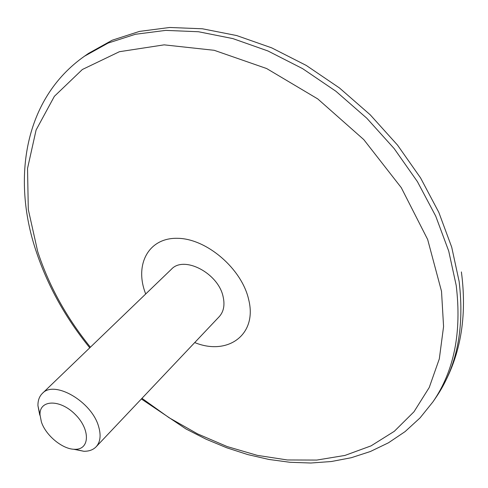 <?xml version="1.0" encoding="UTF-8"?>
<svg xmlns="http://www.w3.org/2000/svg" width="488" height="488" viewBox="0 0 488 488"><rect width="100%" height="100%" fill="white"/><g stroke="black" fill="none" stroke-linecap="round" stroke-linejoin="round"><path stroke-width="0.73" d="M39.766 415.123L37.948 405.754C37.838 400.55 39.308 396.451 42.34 393.444C54.15 379.823 91.677 401.453 98.576 426.408C101.211 435.235 100.394 442.03 96.136 446.782C93.153 449.845 89.066 451.345 83.863 451.278L73.572 449.228M96.136 446.782L219.216 316.675C223.687 311.722 224.992 305.079 223.126 296.747C218.392 273.195 183.939 255.218 171.398 269.26L42.34 393.444M194.718 342.57C227.652 356.081 257.591 334.78 248.679 299.626C241.889 268.796 206.564 238.504 177.498 238.309C148.279 237.577 134.169 264.947 145.711 293.977M41.388 421.931L40.022 414.879C39.211 399.654 59.823 398.879 75.048 414.257C90.554 429.349 89.951 449.966 74.719 449.283C62.659 449.411 45.756 435.497 41.388 421.931M89.768 347.81C65.313 317.682 47.312 285.126 35.764 250.143C11.98 178.358 24.144 98.655 84.418 56.248L108.129 43.06L135.402 34.276L165.737 30.384L198.488 31.744L232.855 38.595L267.906 50.953L302.615 68.643L335.921 91.268L366.775 118.2L394.206 148.633L417.405 181.615L435.717 216.111L448.716 251.064L456.207 285.437C461.855 332.34 454.108 371.136 432.96 401.831L420.04 417.911L405.095 431.605L388.442 442.805L370.41 451.498L351.299 457.714L331.358 461.52L310.838 463.014L289.933 462.282L268.833 459.434L247.727 454.572L226.78 447.795L206.137 439.224L185.959 428.958L141.368 398.97M141.971 398.33L169.031 417.691L197.585 433.887L227.176 446.563L257.286 455.359L287.365 459.964L316.81 460.068L344.943 455.432L371.039 445.873L394.316 431.3L413.983 411.774L429.239 387.496L439.316 358.869L443.574 326.527L441.518 291.324L427.659 239.486L401.27 187.654L363.78 139.605L317.767 98.93L266.661 68.546L214.232 50.307L164.127 44.853L119.407 51.71L82.356 69.503L54.369 96.325L36.094 130.015L27.535 168.421L28.298 209.517L37.68 251.497C48.867 285.657 66.441 317.56 90.402 347.2M432.96 401.831L435.766 397.732C456.914 367.037 464.704 328.284 459.135 281.484L451.717 247.19L438.803 212.335L420.589 177.949L397.506 145.082L370.185 114.765L339.447 87.95L306.263 65.435L271.663 47.842L236.71 35.563L202.422 28.786L169.732 27.474L139.44 31.409L112.197 40.217L88.493 53.412L84.418 56.248M74.719 449.283L83.863 451.278M40.022 414.879L37.948 405.754M461.392 271.932C467.84 320.592 459.293 362.523 435.766 397.732"/></g></svg>
